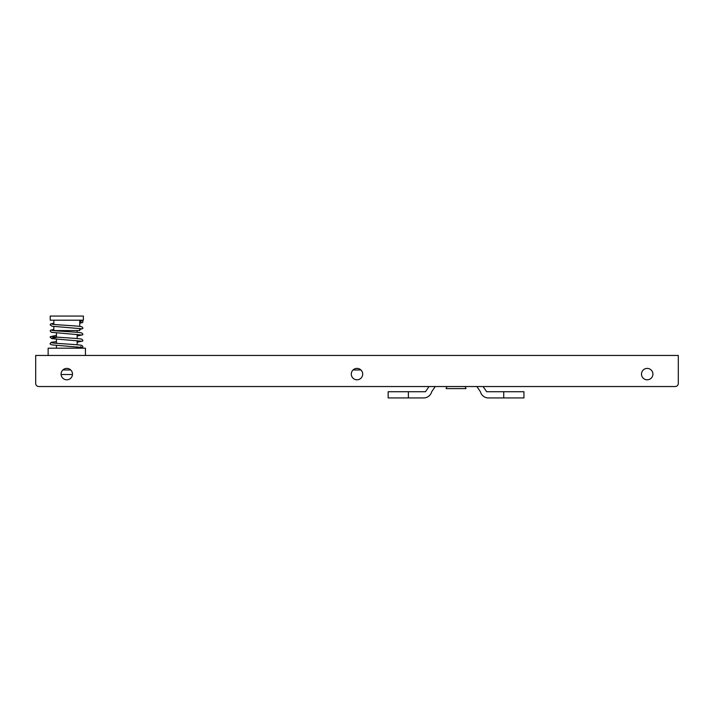 <?xml version="1.0" encoding="UTF-8"?>
<svg xmlns="http://www.w3.org/2000/svg" width="714" height="714" viewBox="0 0 714 714"><rect width="100%" height="100%" fill="white"/><g stroke="black" fill="none" stroke-linecap="round" stroke-linejoin="round"><path stroke-width="1.07" d="M351.297 374.1A5.703 5.703 0 0 1 357 368.397A5.703 5.703 0 0 1 362.703 374.1A5.703 5.703 0 0 1 357 379.803A5.703 5.703 0 0 1 351.297 374.1M61.092 374.1A5.703 5.703 0 0 1 66.795 368.397A5.703 5.703 0 0 1 72.498 374.1A5.703 5.703 0 0 1 66.795 379.803A5.703 5.703 0 0 1 61.092 374.1M641.502 374.1A5.703 5.703 0 0 1 647.205 368.397A5.703 5.703 0 0 1 652.908 374.1A5.703 5.703 0 0 1 647.205 379.803A5.703 5.703 0 0 1 641.502 374.1M38.806 386.542A3.106 3.106 0 0 1 35.7 383.427L35.7 355.447L678.3 355.447L678.3 383.427A3.106 3.106 0 0 1 675.194 386.542L38.806 386.542M75.157 320.202L50.212 320.202L50.212 316.061L83.377 316.061L83.377 320.202L75.157 320.202M61.109 374.52L72.48 374.52M79.745 328.467L79.745 330.573L53.836 330.573L53.836 326.468M446.928 386.542L446.098 388.612L466.001 388.612L465.171 386.542M360.909 369.959L353.091 369.959M70.704 369.959L62.877 369.959M435.228 386.542L431.693 391.718A8.291 8.291 0 0 1 423.661 397.939L388.157 397.939L388.157 391.718L408.372 391.718L408.372 397.939M476.872 386.542L480.406 391.718A8.291 8.291 0 0 0 488.438 397.939L523.933 397.939L523.933 391.718L503.727 391.718L503.727 397.939M483.092 386.542L486.627 391.718L503.727 391.718M429.007 386.542L425.473 391.718L408.372 391.718M82.904 321.728A1.035 1.035 0 0 0 81.869 320.693A1.035 1.035 0 0 0 80.834 321.728A1.035 1.035 0 0 0 81.869 322.764A1.035 1.035 0 0 0 82.904 321.728L82.708 322.353L79.745 323.299M51.774 342.693C52.488 343.434 78.701 344.434 81.807 345.397L82.904 346.602A1.035 1.035 0 0 1 81.173 347.37M85.448 355.447L85.448 348.191L48.141 348.191L48.141 355.447M56.433 332.938L56.433 337.079M56.433 339.159L56.433 343.3M56.433 345.38L56.433 348.191M77.157 330.573L77.157 332.331M77.157 334.411L77.157 338.552M77.157 340.632L77.157 344.773M77.157 346.852L77.157 348.191M53.836 320.202L53.836 324.388M79.745 320.202L79.745 326.378M80.834 346.602L81.289 347.415L52.122 344.898C50.587 344.487 49.926 344.023 50.159 343.496L51.256 342.292L56.433 341.613M81.298 341.194L51.917 338.641L50.159 337.276L50.364 336.633L56.433 335.401M77.157 342.22L82.69 341.042L82.904 340.391L81.807 339.186C78.71 338.213 52.497 337.222 51.774 336.472M51.765 338.079L56.433 337.472M77.157 335.999L82.69 334.821L82.904 334.17L81.78 332.956C77.835 331.939 51.819 330.948 51.774 330.261L51.774 330.261M81.298 334.973L51.363 332.296L50.159 331.055L50.542 330.207L53.836 329.431M81.298 328.752L51.917 326.2L50.159 324.843L50.542 323.995L53.836 323.21M79.745 329.52L82.699 328.592L82.904 327.949L81.807 326.744C78.71 325.771 52.497 324.781 51.774 324.04M79.745 321.211L81.173 320.97"/></g></svg>

